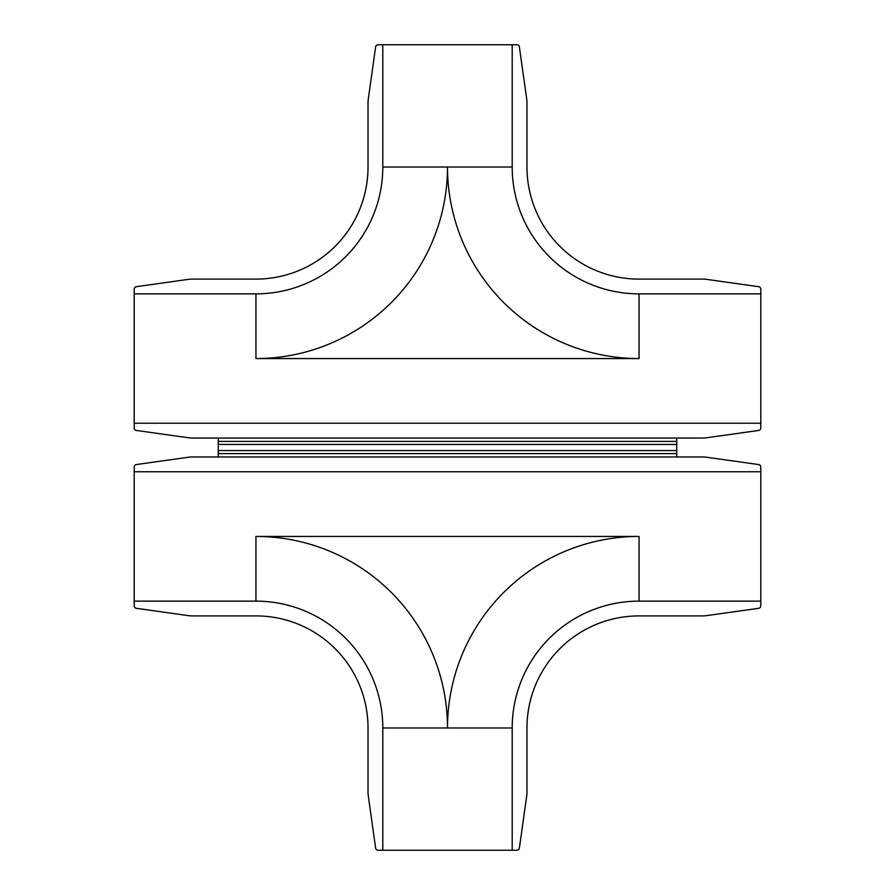 <?xml version="1.0" encoding="UTF-8"?>
<svg xmlns="http://www.w3.org/2000/svg" width="895" height="895" viewBox="0 0 895 895"><rect width="100%" height="100%" fill="white"/><g stroke="black" fill="none" stroke-linecap="round" stroke-linejoin="round"><path stroke-width="1.34" d="M639.052 601.138L639.052 536.441L255.948 536.441L255.948 601.138L134.194 601.138L134.194 605.803A2.551 2.551 0 0 0 136.387 608.32L188.263 615.615A30.564 30.564 0 0 0 192.514 615.905L255.948 615.905A112.076 112.076 0 0 1 368.024 727.982L368.024 791.93A30.564 30.564 0 0 0 368.326 796.181L375.62 848.057A2.551 2.551 0 0 0 378.137 850.25L516.862 850.25A2.551 2.551 0 0 0 519.38 848.057L526.674 796.181A30.564 30.564 0 0 0 526.976 791.93L526.976 727.982A112.076 112.076 0 0 1 639.052 615.905L702.485 615.905A30.564 30.564 0 0 0 706.737 615.615L758.613 608.32A2.551 2.551 0 0 0 760.806 605.803L760.806 601.138L639.052 601.138A126.855 126.855 0 0 0 512.197 727.982L512.197 850.25M255.948 601.138A126.855 126.855 0 0 1 382.803 727.982L382.803 850.25M134.194 471.743L134.194 467.078A2.551 2.551 0 0 1 136.387 464.55L188.263 457.267A30.564 30.564 0 0 1 192.514 456.965L702.485 456.965A30.564 30.564 0 0 1 706.737 457.267L758.613 464.55A2.551 2.551 0 0 1 760.806 467.078L760.806 471.743L134.194 471.743L134.194 601.138M760.806 471.743L760.806 601.138M218.257 450.554L676.743 450.554L676.743 444.446L218.257 444.446L218.257 456.965M676.743 450.554L676.743 456.965M676.743 444.446L676.743 438.035M218.257 444.446L218.257 438.035M639.052 293.862L639.052 358.559L255.948 358.559L255.948 293.862L134.194 293.862L134.194 289.197A2.551 2.551 0 0 1 136.387 286.68L188.263 279.385A30.564 30.564 0 0 1 192.514 279.095L255.948 279.095A112.076 112.076 0 0 0 368.024 167.018L368.024 103.07A30.564 30.564 0 0 1 368.326 98.819L375.62 46.943A2.551 2.551 0 0 1 378.137 44.75L516.862 44.75A2.551 2.551 0 0 1 519.38 46.943L526.674 98.819A30.564 30.564 0 0 1 526.976 103.07L526.976 167.018A112.076 112.076 0 0 0 639.052 279.095L702.485 279.095A30.564 30.564 0 0 1 706.737 279.385L758.613 286.68A2.551 2.551 0 0 1 760.806 289.197L760.806 293.862L639.052 293.862A126.855 126.855 0 0 1 512.197 167.018L512.197 44.75M255.948 293.862A126.855 126.855 0 0 0 382.803 167.018L382.803 44.75M760.806 423.257L134.194 423.257L134.194 427.922A2.551 2.551 0 0 0 136.387 430.45L188.263 437.733A30.564 30.564 0 0 0 192.514 438.035L702.485 438.035A30.564 30.564 0 0 0 706.737 437.733L758.613 430.45A2.551 2.551 0 0 0 760.806 427.922L760.806 293.862M134.194 423.257L134.194 293.862M512.197 727.982L382.803 727.982M639.052 536.441A191.552 191.552 0 0 0 447.5 727.982A191.552 191.552 0 0 0 255.948 536.441M676.743 453.608L218.257 453.608M512.197 167.018L382.803 167.018M639.052 358.559A191.552 191.552 0 0 1 447.5 167.018A191.552 191.552 0 0 1 255.948 358.559M676.743 441.392L218.257 441.392"/></g></svg>
